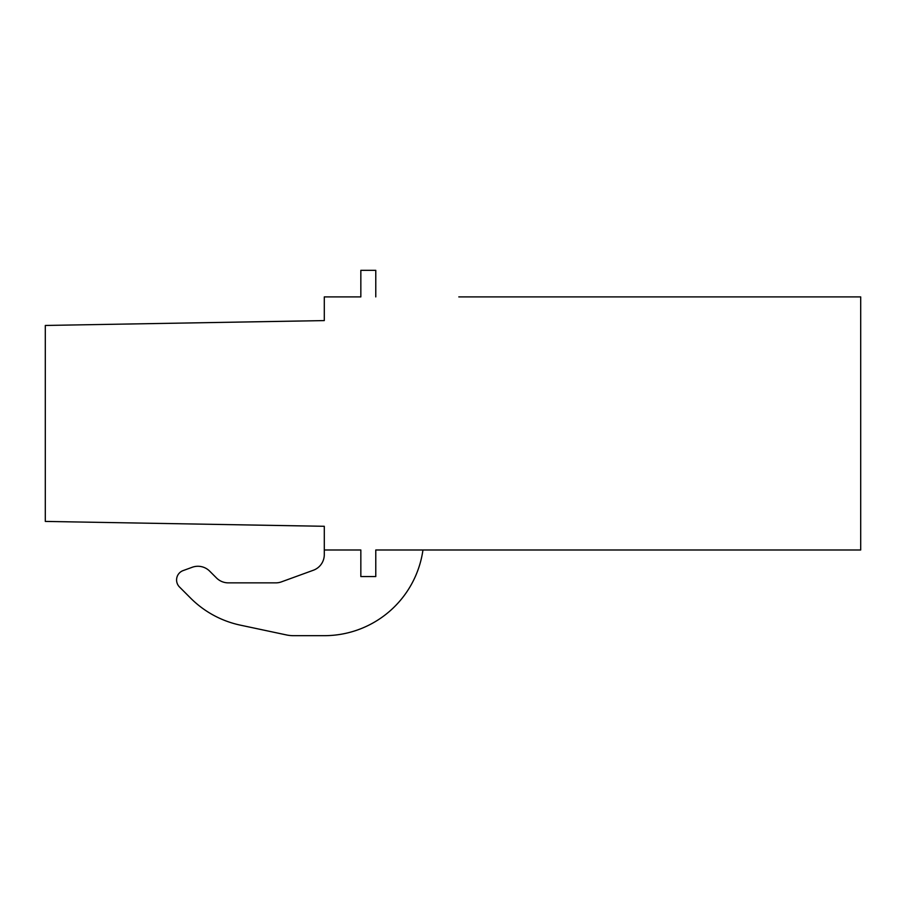 <?xml version="1.0" encoding="UTF-8"?>
<svg xmlns="http://www.w3.org/2000/svg" width="906" height="906" viewBox="0 0 906 906"><rect width="100%" height="100%" fill="white"/><g stroke="black" fill="none" stroke-linecap="round" stroke-linejoin="round"><path stroke-width="1.36" d="M458.81 549.987L375.775 549.987L375.775 576.556L375.775 549.987L860.7 549.987L860.7 296.896L458.81 296.896M375.775 296.896L375.775 270.328L360.837 270.328L360.837 296.896L324.291 296.896L324.291 320.588L45.3 325.458L45.3 521.426L324.291 526.295L324.291 549.987L360.837 549.987L360.837 576.556L375.775 576.556M324.291 549.987L324.291 554.631A16.602 16.602 0 0 1 313.374 570.236L281.426 581.867A16.648 16.648 0 0 1 275.741 582.864L228.346 582.864A16.772 16.772 0 0 1 216.534 578.005L209.66 571.131A16.602 16.602 0 0 0 192.242 567.269L183.125 570.587A9.966 9.966 0 0 0 179.524 587.02L190.634 598.141A99.649 99.649 0 0 0 240.373 625.151L286.5 634.947A33.239 33.239 0 0 0 293.408 635.672L324.291 635.672A99.637 99.637 0 0 0 422.955 549.987"/></g></svg>
